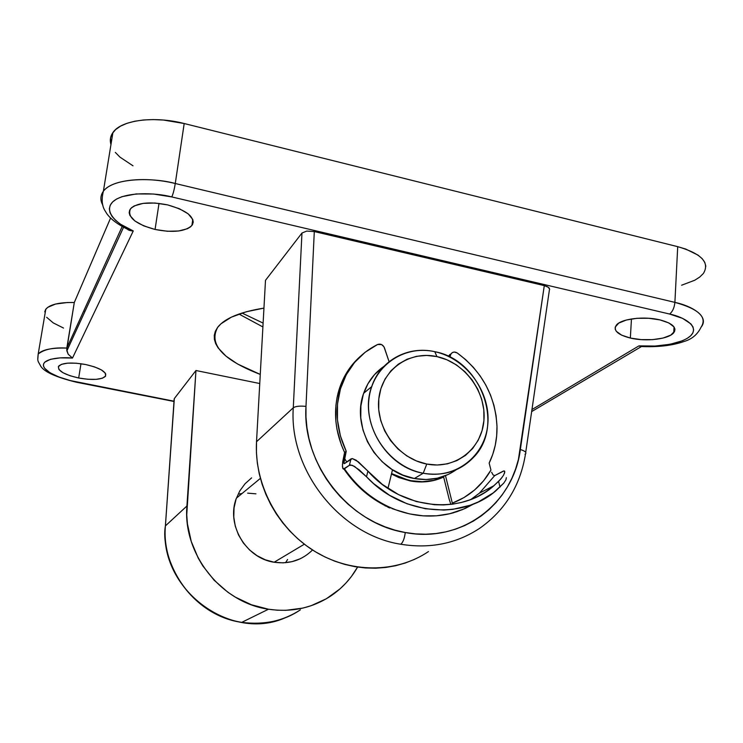 <?xml version="1.0" encoding="UTF-8"?>
<svg xmlns="http://www.w3.org/2000/svg" width="743" height="743" viewBox="0 0 743 743"><rect width="100%" height="100%" fill="white"/><g stroke="black" fill="none" stroke-linecap="round" stroke-linejoin="round"><path stroke-width="1.11" d="M414.603 559.33L405.362 562.99L395.722 565.711L385.784 567.457L375.624 568.209L365.333 567.949L355.024 566.686L344.771 564.411L334.675 561.141L324.849 556.906L315.366 551.743L306.33 545.687L297.832 538.814L289.937 531.171L282.739 522.831L276.294 513.877L270.675 504.395L265.929 494.466L262.103 484.204L259.223 473.7L257.329 463.056L256.428 452.357L256.521 441.732L265.492 280.334L301.964 233.033L306.757 231.073L314.298 231.565L544.294 285.618L520.341 449.534C524.948 450.955 526.676 452.394 525.524 453.88C526.676 452.394 524.948 450.955 520.341 449.534C513.627 503.698 461.282 543.542 405.269 532.527C404.452 538.666 402.938 542.557 400.709 544.229C430.225 548.984 456.639 543.607 479.959 528.106M312.543 549.978C302.02 560.296 289.222 564.374 274.148 562.237L265.325 559.813L257.041 555.69L249.62 550.015L243.36 543.012L238.522 534.951L235.28 526.174L233.776 517.017L234.054 507.84L236.098 499.008L239.813 490.872L245.06 483.739L251.608 477.879M241.716 622.374C263.217 625.439 282.767 621.259 300.367 609.845C284.058 620.962 264.508 625.142 241.716 622.374L268.483 609.223L241.716 622.374C182.49 612.213 160.377 552.188 165.41 525.886C161.277 570.856 197.332 616.365 241.716 622.374M357.587 567.095C350.882 578.834 341.929 588.484 330.719 596.035C312.106 608.155 291.358 612.548 268.483 609.223C221.265 602.684 182.676 553.944 186.92 506.011L165.41 525.886L186.92 506.011L195.957 370.516L259.753 383.527L195.957 370.516L174.326 398.573L195.957 370.516L186.753 514.88L187.412 523.796L191.22 541.378L198.223 558.104L202.848 565.943L214.123 580.209L227.748 592.143L235.28 597.103L251.422 604.765L268.483 609.223L277.167 610.198L285.832 610.328L302.847 608.09L311.02 605.749L326.381 598.747L339.969 588.911L345.95 583.041L351.328 576.614L357.587 567.095M443.645 477.043C433.271 481.798 422.145 483.099 410.285 480.944L421.885 481.975L433.197 480.628L443.645 477.043M630.343 338.056L631.457 318.942L630.343 338.056L621.594 335.139L616.291 331.294L615.204 329.195L615.25 327.078L618.743 323.112L626.303 320.019L636.844 318.31L648.704 318.264L659.998 319.908C672.499 323.279 677.087 327.552 673.743 332.725C668.849 339.189 646.085 341.873 630.343 338.056C617.749 334.796 613.068 330.505 616.3 325.193C620.897 318.831 643.949 315.933 659.998 319.908L668.904 322.973L674.04 326.966L674.932 329.112L674.653 331.239L670.762 335.13L663.025 338.065L652.67 339.635L641.218 339.625L630.343 338.056M155.064 229.457L159.011 203.387L155.064 229.457L143.696 225.863L134.864 220.95L129.904 215.442L129.171 212.712L129.663 210.148L131.39 207.836L134.297 205.885L143.167 203.368L154.925 203.025L167.695 204.91C187.589 210.65 195.66 217.504 191.908 225.473C185.23 231.593 172.952 232.921 155.064 229.457C135.217 223.977 127.016 217.105 130.471 208.829C137.046 202.672 149.464 201.362 167.695 204.91L179.407 208.737L188.202 213.854L192.753 219.454L193.226 222.148L192.465 224.655L190.533 226.856L187.496 228.686L178.664 230.989L167.305 231.259L155.064 229.457M78.674 378.001L80.978 363.717L78.674 378.001L70 375.726L63.081 372.782L58.985 369.587L58.363 366.624L61.39 364.358L67.641 363.151L76.157 363.197L85.612 364.516C100.444 368.045 107.029 372.002 105.376 376.395C101.243 379.803 92.336 380.342 78.674 378.001C63.879 374.565 57.22 370.599 58.697 366.085C62.774 362.649 71.746 362.129 85.612 364.516L94.482 366.875L101.392 369.912L105.283 373.135L105.608 376.051L102.385 378.224L96.144 379.348L87.832 379.264L78.674 378.001M641.274 346.544L638.943 345.876L531.923 409.569L638.943 345.876L655.001 346.052L670.047 344.297L682.418 340.768L687.126 338.436L690.637 335.808L692.838 332.957L693.637 329.966L692.987 326.911L690.888 323.892L682.557 318.357L669.582 314.038L171.791 196.932L153.476 194.016L136.136 193.942L121.963 196.681L116.642 199.003L112.704 201.855L110.261 205.133L109.351 208.746L109.973 212.572L112.1 216.492L115.62 220.392L120.431 224.172L133.266 230.934L72.489 358.052L60.164 357.866L50.552 359.287L44.784 362.12L43.568 363.959L43.493 365.993L44.552 368.175L49.874 372.689L58.818 376.98L70.316 380.574L174.131 401.22L76.622 381.986C64.994 379.924 45.76 373.32 43.512 366.067C41.905 358.85 60.099 356.816 72.489 358.052L68.189 354.225L66.721 349.637L74.3 302.494L67.325 302.522L55.567 304.045L47.775 307.314L45.629 309.478L44.738 311.902M174.178 398.963L165.41 525.886L174.271 399.344M260.264 374.416L237.667 364.061L225.993 356.138L218.089 347.854L215.693 343.656L214.411 339.486L214.272 335.372L215.312 331.35L217.541 327.487L220.968 323.799L231.37 317.159L246.267 311.772L263.951 308.104C240.398 311.902 225.064 318.19 217.931 326.966L217.931 326.966C208.198 343.898 222.306 359.714 260.264 374.416M544.294 285.618L548.38 287.29L549.662 289.464L549.17 287.996L547.285 286.64L544.294 285.618L518.438 459.388L515.633 468.944L511.955 478.13L507.423 486.86L502.073 495.052L495.934 502.649L489.07 509.559L481.529 515.726L473.365 521.094L464.644 525.598L455.459 529.202L445.865 531.858L435.965 533.539L425.832 534.217L415.569 533.883L405.269 532.527L395.016 530.168L384.93 526.806L375.085 522.487L365.584 517.23L356.519 511.091L347.975 504.125L340.043 496.389L332.79 487.965L326.288 478.929L320.604 469.372L315.794 459.378L311.893 449.051L308.939 438.491L306.961 427.792L305.977 417.055L305.986 406.384L314.298 231.565L544.294 285.618M549.365 290.169L525.719 452.338M705.831 266.235L704.801 262.418L702.2 258.685L698.058 255.137L685.65 249.026L677.709 246.667L674.895 302.382L175.274 183.512L184.19 123.524L163.414 120.041L153.207 119.577L143.548 119.976L134.724 121.239L126.988 123.319L120.552 126.134L115.602 129.588L112.239 133.591L110.54 138.003L110.958 144.588C109.676 140.26 110.326 136.257 112.908 132.56L103.388 191.22C111.348 179.778 144.597 175.942 175.274 183.512L184.19 123.524L677.709 246.667L184.19 123.524C153.931 115.685 120.96 120.152 112.908 132.56M115.323 152.389L119.967 157.135L133.016 165.819M110.586 218.024L74.3 302.494L110.586 218.024M46.66 317.289L53.199 322.871L63.545 328.072M681.619 285.219L694.761 280.232L699.637 277.12L703.184 273.684M263.115 323.094L241.986 313.035L263.115 323.094M84.591 311.196L85.055 311.233M238.958 314.048L262.901 326.939L238.958 314.048M123.533 227.312L66.87 350.891L66.814 348.068C53.635 347.315 44.088 349.312 38.19 354.039L37.782 359.38L38.19 354.039C42.045 349.693 51.583 347.705 66.814 348.068L122.168 226.559L66.814 348.068L74.3 302.494C59.189 302.252 49.679 304.509 45.778 309.264L44.951 314.131M703.472 273.322C709.964 262.455 701.383 253.567 677.709 246.667L674.895 302.382C698.838 308.995 707.54 317.298 701.02 327.282C710.215 316.165 690.776 305.624 674.895 302.382L175.274 183.512C155.696 177.874 114.208 176.834 103.388 191.22C100.24 195.688 100.064 200.341 102.868 205.198M391.468 474.015L398.87 477.573L410.285 480.944L391.468 474.015M525.004 454.233L525.496 453.908C520.406 485.485 505.175 510.265 479.802 528.217C456.508 543.635 430.141 548.975 400.709 544.229C339.923 534.867 288.767 470.05 293.281 407.768L256.521 441.732C254.143 483.628 277.111 527.679 313.565 550.628C350.037 573.568 396.14 573.401 428.451 551.575M256.521 441.732L265.492 280.334L301.964 233.033L293.281 407.768L256.521 441.732M300.321 558.736L291.99 561.671L283.157 562.86L274.148 562.237C245.849 558.309 225.918 524.409 236.395 498.163L260.384 478.39M239.627 493.928L242.097 493.463M165.364 526.406L165.41 525.886L165.364 526.406M305.986 406.384L314.298 231.565L306.757 231.073L301.964 233.033L293.281 407.768C295.621 406.235 299.856 405.771 305.986 406.384C299.856 405.771 295.621 406.235 293.281 407.768C288.767 470.05 339.923 534.867 400.709 544.229C402.938 542.557 404.452 538.666 405.269 532.527C349.136 523.731 301.964 463.92 305.986 406.384M131.4 230.832L133.266 230.934L131.4 230.832M66.87 350.891L68.189 354.225L72.489 358.052L133.266 230.934C119.409 225.714 102.302 212.359 112.815 201.752C124.295 191.378 155.742 192.623 171.791 196.932C173.147 193.914 174.308 189.437 175.274 183.512C174.308 189.437 173.147 193.914 171.791 196.932L669.582 314.038C672.554 311.716 674.328 307.825 674.895 302.382C674.328 307.825 672.554 311.716 669.582 314.038C683.616 316.871 700.092 326.279 690.73 335.725C680.653 345.012 653.422 347.26 638.943 345.876L640.698 346.572M127.963 229.736L129.616 230.432M423.213 473.235L426.77 464.05C398.257 458.775 375.494 427.857 378.8 398.87C381.679 369.8 409.198 350.343 436.94 356.603L434.776 351.69C403.449 344.585 372.224 366.513 368.89 399.437C365.082 432.268 390.892 467.328 423.213 473.235C385.923 467.263 358.628 421.235 371.695 386.629C380.221 360.42 408.018 345.467 434.776 351.69C480.935 359.807 505.342 425.72 473.328 457.577C459.945 471.276 443.237 476.495 423.213 473.235L414.38 478.511L423.213 473.235C455.478 479.634 485.439 456.026 487.845 423.835C490.714 391.719 466.158 358.33 434.776 351.69L436.94 356.603L426.677 355.423L416.563 356.315L406.997 359.259L398.322 364.163L390.902 370.85L385.023 379.079L380.927 388.543L378.8 398.87L378.716 409.672L380.713 420.51L384.707 430.949L390.549 440.571L397.997 449.004L406.765 455.886L416.479 460.966L426.77 464.05L437.209 465.016L447.397 463.836L456.936 460.586L465.462 455.403L472.659 448.503L478.251 440.153L482.049 430.699L483.925 420.482L483.823 409.904L481.743 399.353L477.786 389.221L472.084 379.877L464.867 371.667L456.388 364.887L446.97 359.807L436.94 356.603C464.719 362.454 486.498 392.063 483.925 420.482C481.77 448.986 455.236 469.752 426.77 464.05L423.213 473.235M274.148 562.237L304.351 544.201L274.148 562.237M410.285 480.944L391.58 473.551L399.316 477.303L410.74 480.675L422.34 481.705L433.661 480.359L443.636 476.997C433.373 481.575 422.405 482.801 410.74 480.675L410.285 480.944M448.085 474.536L437.432 478.195L426.045 479.541L414.38 478.511L402.882 475.102L392.025 469.465L382.236 461.793L373.924 452.403L367.423 441.658L362.983 430.011L360.782 417.919L360.903 405.864L363.318 394.329L367.934 383.769L374.528 374.593L383.917 366.383C374.416 372.94 367.674 381.883 363.68 393.233C350.752 427.364 377.602 472.669 414.38 478.511C429.983 481.223 443.905 478.316 456.165 469.79M239.413 494.104L241.884 493.64M247.642 493.148L255.954 493.835M287.587 559.47L285.553 562.72M457.205 352.944C482.077 371.454 495.34 395.926 496.993 426.343L496.101 415.746L493.928 405.232L490.491 394.979L485.866 385.143L480.136 375.884L473.365 367.339L465.685 359.649L457.205 352.944L454.279 352.033L452.413 352.553L451.038 353.872L449.849 357.058L450.955 354.002C452.552 351.829 454.642 351.476 457.205 352.944M443.497 476.43L449.171 499.222L443.497 476.43M449.756 354.569L448.651 356.464L450.955 354.002M445.484 475.669L452.329 503.15L464.059 497.541L474.563 490.018L483.6 480.786L490.947 470.078L489.163 463.075L492.72 454.447L495.237 445.363L496.658 435.955L496.993 426.343C497.243 439.457 494.634 451.707 489.163 463.075L490.947 470.078C481.956 485.616 469.084 496.64 452.329 503.15L445.484 475.669M450.899 504.386L449.171 499.222L450.899 504.386M504.339 473.635L504.729 471.276L503.921 470.913L494.68 475.631L479.476 493.111L470.978 499.426L479.449 493.129L494.68 475.631L503.002 471.248L504.144 470.895L504.776 472.242L503.475 475.325L500.559 479.272L493.909 485.736C460.725 515.642 401.647 509.717 367.906 471.108L358.377 461.849L352.34 458.57L344.408 463.604L350.993 458.914L349.377 465.313L343.415 469.065L342.439 466.743L342.699 461.858L344.594 452.45L346.21 451.261C336.969 431.423 334.787 411.557 339.672 391.645C345.774 369.884 358.405 354.179 377.574 344.511L365.175 352.228L354.597 362.417L346.247 374.751L340.461 388.803L337.489 404.053L337.452 419.953L340.396 435.89L346.21 451.261L343.86 463.446L344.408 463.604L343.758 462.192L344.455 458.19L346.675 461.988L344.455 458.19L346.21 451.261L344.594 452.45C335.39 432.677 333.217 412.867 338.093 393.019L339.672 391.645M387.967 488.439L392.49 469.762L387.967 488.439M389.081 361.692L383.973 346.805L381.596 344.585L377.574 344.511C380.639 343.545 382.924 344.641 384.428 347.798L389.081 361.692M360.476 356.231C349.526 365.918 342.059 378.178 338.093 393.019M464.208 508.881L449.784 513.719L462.202 509.735L473.728 503.93L465.592 508.258L456.973 511.676L449.784 513.719L436.624 515.791L423.083 515.856L409.449 513.877L395.991 509.893C414.185 516.534 432.12 517.806 449.784 513.719L453.806 512.707M502.194 477.238L498.572 481.408L500.03 487.139L498.572 481.408L492.163 487.185L485.151 492.237L477.61 496.51L469.604 499.946L461.208 502.509L452.496 504.181L443.562 504.924L434.497 504.729L416.303 501.534L398.666 494.671L382.311 484.39L367.906 471.108L366.503 476.774L373.692 483.665L389.601 495.321L407.034 503.773L425.312 508.741L443.757 510.07L452.821 509.354L470.217 505.24L478.399 501.896L493.371 492.795L503.745 483.145L505.946 479.764L506.355 477.638L505.946 479.764L503.745 483.145L495.841 490.835C461.477 520.574 401.954 515.057 366.503 476.774L359.194 469.845L352.498 465.369L349.377 465.313L344.436 468.787C357.773 488.086 374.955 501.785 395.991 509.893C374.955 501.785 357.773 488.086 344.436 468.787L343.415 469.065L342.755 468.331L342.439 464.524L344.594 452.45L341.353 444.89L336.969 429.213L335.873 421.235L335.91 405.39L337.034 397.672L341.427 382.998L348.513 369.782L358.005 358.498M494.68 475.631L493.036 474.888L491.625 472.251L493.036 474.888L494.68 475.631M391.905 508.537L395.991 509.893L391.905 508.537M388.06 507.348L389.899 507.943L388.06 507.348M384.735 505.463L385.32 506.011M451.131 353.724L449.069 355.451M366.503 476.774L367.906 471.108L356.166 460.205L352.34 458.57L350.993 458.914L349.377 465.313L350.724 464.96L354.56 466.418L366.503 476.774M674.031 326.957L673.743 332.725M192.771 219.491L191.908 225.473M105.747 374.017L105.376 376.395M45.778 309.264L38.19 354.039C37.299 361.934 37.763 360.374 40.559 365.862C43.735 371.676 55.697 377.138 76.445 382.236L174.113 401.499M286.287 617.312C230.971 643.048 158.361 589.013 165.392 525.895L174.317 398.592M130.554 230.683C112.769 222.519 107.484 215.173 105.59 211.634C101.967 206.517 101.234 199.709 103.388 191.22M641.423 346.554L531.626 411.603M640.16 346.479C657.527 347.315 672.164 345.653 684.052 341.492C691.844 339.235 697.51 334.499 701.02 327.282M363.68 393.233L371.695 386.629M493.909 485.736L479.449 493.129L470.951 499.435M343.935 469.047C355.925 486.609 371.314 499.593 390.112 508.008"/></g></svg>
